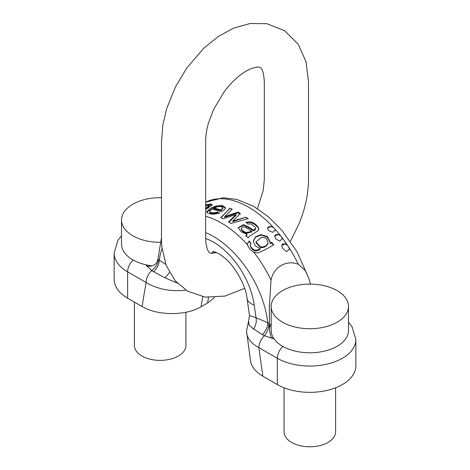 <?xml version="1.0" encoding="UTF-8"?>
<svg xmlns="http://www.w3.org/2000/svg" width="470" height="470" viewBox="0 0 470 470"><rect width="100%" height="100%" fill="white"/><g stroke="black" fill="none" stroke-linecap="round" stroke-linejoin="round"><path stroke-width="0.7" d="M232.826 221.018A88.354 51.013 -120 0 0 232.773 220.982L240.282 213.474A88.354 51.013 -120 0 0 237.943 212.117L224.654 216.635L232.174 209.215A88.354 51.013 -120 0 0 230.042 208.304L220.747 217.651A88.354 51.013 60 0 1 223.121 218.85L235.946 214.455A88.354 51.013 60 0 1 235.999 214.484L228.485 221.934A88.354 51.013 60 0 1 230.846 223.467L248.031 218.673A88.354 51.013 -120 0 0 246.022 217.216L232.826 221.018L232.826 221.623L246.022 217.216M245.857 235.687A88.354 51.013 60 0 1 248.166 237.979L249.394 236.31L258.288 230.611L258.647 228.314C257.237 225.277 254.646 223.133 250.874 221.869L246.016 222.181L247.878 224.061L250.992 223.855L255.263 227.245L255.504 228.555L253.636 230.276L248.924 227.122L243.548 224.642L238.12 227.603L241.175 231.769L247.032 234.313L245.857 235.687M255.545 228.238L255.504 229.237L255.545 228.238M206.665 211.9L206.665 211.623C207 213.309 209.503 214.155 214.173 214.15L219.355 213.051L217.387 212.076L214.026 212.834C211.253 212.904 209.802 212.393 209.673 211.294L211.788 209.121A88.354 51.013 60 0 1 221.488 211.888L225.242 208.85L225.524 207.799L222.445 205.525L215.895 206.013L209.749 208.645L206.659 211.776M217.387 212.076L217.387 212.693L214.026 213.527C211.318 213.691 209.867 213.174 209.673 211.976L209.673 211.294M205.678 204.955L206.371 204.556A88.354 51.013 -120 0 0 205.678 204.65M205.678 209.514L211.87 205.231C212.182 204.421 211.588 204.045 210.084 204.097L205.678 205.149M211.87 205.231L211.964 204.838M247.39 244.277L247.484 244.729C248.483 247.708 250.528 250.134 253.612 252.014L257.501 253.066C263.212 250.845 268.582 248.066 273.611 244.723A88.354 51.013 -120 0 0 271.76 242.291L270.18 243.202A88.354 51.013 -120 0 0 270.132 243.143L270.25 241.974L267.283 236.522L261.014 234.648L255.639 236.727L253.213 241.233L255.292 245.834L260.116 248.665C258.594 249.928 256.732 250.363 254.529 249.964C252.273 248.818 250.81 247.185 250.14 245.058L250.921 243.266L249.312 240.946L247.349 243.748L247.39 244.277M310.417 284.103L309.137 279.186L305.271 270.638L298.344 264.299C286.465 259.558 273.84 266.813 271.008 280.079L269.345 307.991M298.344 264.299A88.354 51.013 -120 0 0 289.356 248.113L289.432 248.977L286.729 251.609L282.834 248.683L281.7 245.381L286.33 243.554A88.354 51.013 -120 0 0 282.247 237.92L282.323 238.678L279.762 241.186L275.726 238.866L274.592 236.005L279.227 234.089A88.354 51.013 -120 0 0 275.138 229.307L275.214 229.977L272.735 232.38L268.617 230.541L267.489 228.032L272.118 226.041A88.354 51.013 -120 0 0 205.678 202.2L223.309 197.758L236.909 199.433L253.853 206.483L268.376 216.764L281.847 230.235L297.087 251.879L309.066 278.974M162.062 248.654A77.309 44.632 -120 0 0 159.324 260.157L157.938 259.276L161.492 237.661M274.045 338.888L264.463 335.727L262.425 334.634A11.045 6.539 118.7 0 0 267.724 322.743L269.404 323.63L269.345 305.018M289.356 248.113L286.33 243.554M275.138 229.307L272.118 226.041M282.247 237.92L279.227 234.089M269.404 323.63C269.21 328.912 269.839 333.577 271.29 337.619L273.857 338.617M214.649 297.498L207.581 302.986L208.51 297.445M127.623 298.15L142.052 306.481L146.064 282.499L127.623 271.848L127.623 298.15A46.019 26.567 0 0 1 114.145 279.362L114.145 253.066A46.019 26.567 180 0 0 127.623 271.848A11.045 6.374 120 0 1 133.169 260.022M282.846 346.437A11.045 6.374 120 0 0 277.3 358.263L258.858 347.618L262.871 376.235L277.3 384.566A46.019 26.567 0 0 0 327.449 390.323A46.019 26.567 0 0 0 355.855 365.778L355.855 339.481A46.019 26.567 180 0 1 327.449 364.027A46.019 26.567 180 0 1 277.3 358.263L277.3 384.566M268.911 323.413A11.045 5.681 111.5 0 1 264.463 335.727A11.045 6.374 -60 0 0 258.858 347.618C251.667 343.746 247.614 339.011 246.697 333.4L246.674 333.207M262.871 376.235C255.621 371.946 251.52 366.835 250.557 360.907L246.497 330.898L248.601 321.133M185.944 290.19C170.769 291.805 157.479 289.238 146.064 282.499A11.045 6.374 120 0 1 151.675 270.608L145.583 264.716M202.746 296.735L201.072 306.74C185.75 315.969 157.614 315.846 142.052 306.481M201.072 306.74L207.581 302.986M146.041 264.822L147.762 266.302C153.52 266.42 156.91 264.075 157.938 259.276M271.184 323.495A40.496 23.377 0 0 0 269.516 328.324M205.672 238.496A58.45 33.746 60 0 1 254.223 305.095A25.309 11.85 172 0 1 247.055 298.28L249.482 315.564L255.991 317.679L267.724 322.743A77.309 44.632 -120 0 0 205.678 232.656M177.231 283.063L164.935 277.799L151.675 270.608A11.045 6.938 -50.6 0 0 158.29 259.546M262.425 334.634L253.565 328.971L249.006 324.958L248.648 321.034L249.482 315.564M253.565 328.971A11.045 7.837 104.5 0 0 255.991 317.679L254.223 305.095M165.769 264.399L159.324 260.157A11.045 6.21 -58.8 0 1 153.637 271.83M169.382 272.353A11.045 4.453 -48.2 0 1 164.935 277.799M267.518 228.449C268.023 224.877 275.056 226.775 275.185 230.382M274.627 236.457C275.255 232.38 282.294 235.235 282.294 239.101M281.73 245.875C282.599 241.175 289.585 245.381 289.403 249.464M260.527 246.903L255.98 241.974L261.461 237.186L265.92 238.131L268.059 241.962L268 242.673C266.843 245.798 264.351 247.208 260.527 246.903L260.527 247.602C264.07 247.878 266.561 246.468 268 243.366L268.059 241.962M255.98 241.974L255.98 242.661L260.527 247.602M270.132 243.143L270.18 243.83L271.76 242.914L271.76 242.291M271.76 242.914L273.611 245.134M270.18 243.83L270.18 243.202M250.14 245.728C250.915 248.001 252.378 249.646 254.529 250.669C256.15 251.209 258.012 250.751 260.116 249.306L260.116 248.665M253.218 241.504L255.715 237.027L261.296 235.082L267.019 237.027L270.244 242.273M247.355 244.001L249.312 240.946M249.312 241.357L250.921 243.883M205.678 205.649L209.209 205.531L205.678 208.357M205.678 208.956L209.109 206.512L209.209 205.531M208.098 205.12L210.084 204.844C211.629 204.773 212.223 205.079 211.87 205.76M222.745 207.94L221.076 210.014A88.354 51.013 -120 0 0 213.75 208.081L217.639 206.735C220.559 206.289 222.263 206.694 222.745 207.94L222.768 208.786M213.75 208.081L213.75 208.698L221.076 210.625L221.076 210.014M221.076 210.625L222.745 208.627M206.694 212.023L215.648 206.589L221.681 206.154L225.5 208.11M217.387 212.693L219.355 213.451M251.873 231.293L246.462 232.538C243.766 231.792 242.038 230.47 241.275 228.561L241.275 229.219L241.275 228.561C242.779 224.161 248.818 229.554 251.873 231.293L251.873 231.951L246.462 233.255L246.462 232.538M241.275 229.219C241.797 231.011 243.525 232.356 246.462 233.255M246.016 222.616L250.874 222.475C254.734 224.072 257.325 226.223 258.647 228.925L258.764 229.53M238.131 227.844L243.548 225.154L248.924 227.868L253.636 230.934L254.999 230.059L254.999 229.401M254.999 230.059L255.504 229.237M253.636 230.934L253.636 230.276M251.291 229.513L251.291 228.773M248.924 227.868L248.924 227.122M245.857 236.304L247.032 234.959L247.032 234.313M246.022 217.516L248.248 218.803M232.826 221.623L232.773 220.982M224.654 216.635L224.654 217.246L237.943 212.857L237.943 212.117M237.943 212.857L240.282 214.208M226.887 216.482L226.887 215.842M229.812 208.169L232.174 209.532M221.064 217.804L229.301 208.733M228.908 222.204L235.999 215.237L235.999 214.484M234.283 216.823L234.283 216.077L234.283 216.823M160.076 242.314A38.652 22.319 180 0 1 121.507 220.001A38.652 22.319 180 0 1 132.828 204.221A38.652 22.319 180 0 1 161.504 197.694M151.992 265.861A38.652 22.319 180 0 1 121.507 244.047L121.507 220.001M185.932 312.274L185.932 345.491A25.768 14.876 180 0 1 160.158 360.373A25.768 14.876 180 0 1 134.391 345.491L134.391 302.057M337.172 322.197A38.652 22.319 180 0 1 295.048 327.032A38.652 22.319 180 0 1 271.184 306.416A38.652 22.319 180 0 1 309.842 284.097A38.652 22.319 180 0 1 348.493 306.416A38.652 22.319 180 0 1 337.172 322.197M348.493 306.416L348.493 330.463A38.652 22.319 180 0 1 337.172 346.243A38.652 22.319 180 0 1 295.048 351.078A38.652 22.319 180 0 1 271.184 330.463L271.184 306.416M284.068 387.791L284.068 431.906A25.768 14.876 0 0 0 299.978 445.654A25.768 14.876 0 0 0 328.06 442.429A25.768 14.876 0 0 0 335.609 431.906L335.609 387.791M205.678 216.265A88.354 51.013 60 0 1 247.484 244.729M253.612 252.014A88.354 51.013 60 0 1 271.008 280.079M213.615 251.597A33.147 19.141 -120 0 0 211.582 253.377M213.78 251.632A33.129 19.129 -120 0 0 212.017 253.383M268 243.366L268 242.673M254.529 250.669L254.529 249.964M209.109 206.512L209.109 205.848M210.084 204.844L210.084 204.097M214.026 213.527L214.026 212.834M209.673 211.976L209.673 211.418M258.647 228.925L258.647 228.314M250.874 222.475L250.874 221.869M243.548 225.154L243.548 224.642M235.082 216.059L235.082 215.307M212.934 251.503L215.589 252.196C217.728 252.96 220.442 254.628 223.738 257.213C234.742 265.644 245.587 284.838 247.055 298.28M121.507 235.729L117.905 240.346L114.145 253.066M348.493 322.144L351.989 326.591L355.855 339.481M216.588 252.619L210.959 253.324L209.467 252.795L207.393 249.599L205.872 242.837C205.437 232.991 205.79 210.995 205.678 193.611L205.678 141.681C205.631 135.93 206.571 129.708 208.492 123.028L213.492 109.727L224.261 91.597C233.29 79.829 242.397 72.133 251.573 68.52C255.803 67.192 258.412 66.769 259.405 67.257C260.145 67.609 263.359 66.816 264.322 81.798L264.322 179.81L263.218 190.356L257.46 208.668M244.659 288.38L224.801 296.106L205.096 297.105L187.618 291.2L175.322 280.96L166.145 265.386L161.909 247.202C161.175 238.337 161.621 233.014 161.504 222.445L161.498 141.693L162.884 124.72L166.762 108.4L175.416 86.991L186.743 68.085L203.768 48.24L218.274 36.478L233.784 28.059L250.216 23.5L266.796 23.7L284.644 30.703L298.233 44.256L306.023 61.793L308.496 81.651L308.502 177.484C308.661 181.755 308.279 187.348 307.356 194.257C306.322 201.471 304.002 211.67 298.797 224.349L290.389 241.292"/></g></svg>
